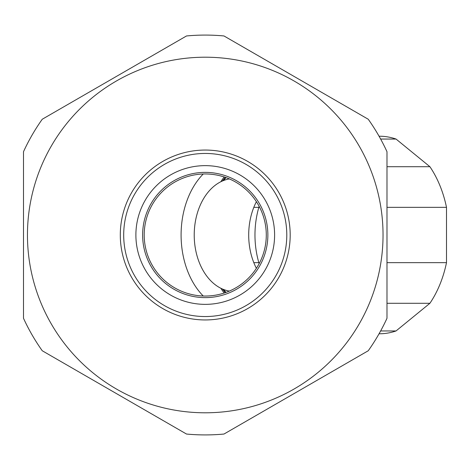 <?xml version="1.0" encoding="UTF-8"?>
<svg xmlns="http://www.w3.org/2000/svg" width="470" height="470" viewBox="0 0 470 470"><rect width="100%" height="100%" fill="white"/><g stroke="black" fill="none" stroke-linecap="round" stroke-linejoin="round"><path stroke-width="0.7" d="M23.5 318.284L23.5 151.716A199.92 199.92 0 0 1 42.247 119.245L186.502 35.961A199.92 199.92 0 0 1 223.99 35.961L368.245 119.245A199.92 199.92 0 0 1 386.986 151.716L386.986 318.284A199.92 199.92 0 0 1 368.245 350.755L223.99 434.039A199.92 199.92 0 0 1 186.502 434.039L42.247 350.755A199.92 199.92 0 0 1 23.5 318.284M27.454 235A177.795 177.795 0 0 0 205.243 412.795A177.795 177.795 0 0 0 383.038 235A177.795 177.795 0 0 0 205.243 57.205A177.795 177.795 0 0 0 27.454 235M120.296 235A84.947 84.947 0 0 0 205.243 319.947A84.947 84.947 0 0 0 290.19 235A84.947 84.947 0 0 0 205.243 150.053A84.947 84.947 0 0 0 120.296 235M286.788 235A81.545 81.545 0 0 1 205.243 316.545A81.545 81.545 0 0 1 123.698 235A81.545 81.545 0 0 1 205.243 153.455A81.545 81.545 0 0 1 286.788 235M135.889 235A69.36 69.36 0 0 0 205.243 304.36A69.36 69.36 0 0 0 274.603 235A69.36 69.36 0 0 0 205.243 165.64A69.36 69.36 0 0 0 135.889 235M142.621 235A62.622 62.622 0 0 1 205.243 172.378A62.622 62.622 0 0 1 267.865 235A62.622 62.622 0 0 1 205.243 297.622A62.622 62.622 0 0 1 142.621 235M266.284 235A61.041 61.041 0 0 0 205.243 173.959A61.041 61.041 0 0 0 144.202 235A61.041 61.041 0 0 0 205.243 296.041A61.041 61.041 0 0 0 266.284 235M256.391 268.323A56.5 39.95 90 0 1 248.701 235L248.701 235A56.5 39.95 90 0 1 256.391 201.677M229.342 291.083A56.5 39.95 90 0 1 194.222 235A56.5 39.95 90 0 1 229.342 178.917M259.14 263.658A72.603 51.336 90 0 1 254.969 235A72.603 51.336 90 0 1 259.14 206.342M386.986 207.341L446.5 207.341L446.5 262.659A98.776 69.842 90 0 1 429.909 303.291L396.04 330.951A98.776 69.842 90 0 1 379.449 333.776L379.061 333.776M386.986 166.709L429.909 166.709A98.776 69.842 90 0 1 446.5 207.341M380.635 139.05L396.04 139.05L429.909 166.709M379.061 136.224L379.449 136.224A98.776 69.842 90 0 1 396.04 139.05M253.818 207.341L258.841 207.341M253.818 262.659L258.841 262.659M386.986 303.291L429.909 303.291M380.635 330.951L396.04 330.951M386.986 262.659L446.5 262.659M203.246 296.012A75.071 53.081 90 0 1 181.091 235A75.071 53.081 90 0 1 203.246 173.988M222.457 289.015A75.071 53.081 -90 0 0 225.318 292.646M224.184 293.027A79.019 55.877 90 0 1 220.835 288.257M225.318 177.355A75.071 53.081 -90 0 0 222.457 180.985M220.835 181.743A79.019 55.877 90 0 1 224.184 176.973M223.702 289.526L225.953 292.422M225.953 177.578L223.702 180.474"/></g></svg>
